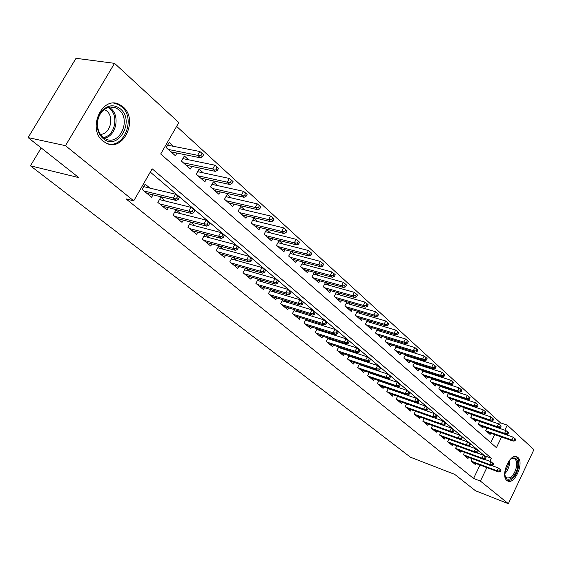 <?xml version="1.0" encoding="UTF-8"?>
<svg xmlns="http://www.w3.org/2000/svg" width="562" height="562" viewBox="0 0 562 562"><rect width="100%" height="100%" fill="white"/><g stroke="black" fill="none" stroke-linecap="round" stroke-linejoin="round"><path stroke-width="0.84" d="M506.903 480.482C500.082 475.607 510.12 452.459 517.096 456.913L517.855 457.44C524.508 462.526 514.567 485.308 507.563 480.924L506.903 480.482M102.979 141.034C86.794 128.853 102.375 94.915 119.608 104.574L123.078 106.906C138.772 119.558 123.254 152.604 105.993 143.015L102.979 141.034M499.499 424.605L500.377 422.779L507.268 425.125L533.9 449.663L508.357 503.692L475.459 490.745L454.714 474.37L410.471 457.222L30.432 165.811L78.785 177.606L28.1 137.592L76.025 58.308L114.543 63.344L178.814 122.551L160.704 153.995L496.443 447.675L501.55 437.032M500.377 422.779L176.609 126.387M472.15 458.669L471.026 460.988L475.522 464.697L476.07 463.566M464.556 452.326L463.404 454.693L467.998 458.487L468.553 457.335M456.808 445.842L455.627 448.272L460.313 452.143L460.889 450.963M448.89 439.224L447.675 441.704L452.466 445.659L453.049 444.465M440.805 432.459L439.554 435.002L444.451 439.041L445.048 437.819M432.543 425.539L431.258 428.146L436.26 432.276L436.871 431.033M424.099 418.472L422.772 421.142L427.886 425.364L428.511 424.092M415.466 411.243L414.096 413.983L419.322 418.297L419.969 416.997M406.635 403.846L405.223 406.656L410.569 411.068L411.236 409.747M397.608 396.273L396.154 399.161L401.619 403.678L402.301 402.329M388.363 388.532L386.867 391.496L392.459 396.119L393.161 394.735M378.907 380.6L377.362 383.649L383.087 388.377L383.804 386.965M369.234 372.487L367.632 375.613L373.498 380.46L374.236 379.013M359.322 364.169L357.664 367.386L363.67 372.346L364.429 370.871M349.171 355.648L347.457 358.963L353.61 364.043L354.39 362.525M338.774 346.909L337.003 350.323L343.305 355.528L344.113 353.983M328.124 337.952L326.283 341.471L332.746 346.81L333.575 345.223M317.2 328.77L315.289 332.402L321.921 337.874L322.771 336.238M306.002 319.349L304.014 323.094L310.814 328.707L311.699 327.035M294.509 309.676L292.451 313.54L299.427 319.3L300.34 317.586M282.728 299.75L280.586 303.74L287.744 309.655L288.685 307.892M270.624 289.549L268.397 293.68L275.745 299.75L276.722 297.937M258.211 279.068L255.886 283.353L263.43 289.585L264.442 287.716M245.453 268.299L243.03 272.739L250.785 279.138L251.832 277.214M232.345 257.227L229.816 261.829L237.789 268.411L238.871 266.43M218.878 245.84L216.23 250.61L224.428 257.375L225.559 255.338M205.032 234.115L202.257 239.075L210.694 246.037L211.86 243.929M195.197 225.847L190.736 222.13L187.884 227.203L196.56 234.368L197.782 232.19M180.542 213.637L175.997 209.851L173.082 214.986L182.018 222.362L183.289 220.107M165.453 201.063L160.816 197.199L157.845 202.404L167.04 209.998L168.368 207.659M173.567 146.345L169.197 142.439L166.212 147.616L175.4 155.751L176.932 153.068M188.635 159.805L184.35 155.976L181.428 161.09L190.342 168.986L191.811 166.401M203.268 172.871L199.067 169.12L196.201 174.171L204.863 181.842L206.268 179.348M217.48 185.565L213.356 181.884L210.553 186.879L218.962 194.333L220.311 191.923M231.284 197.901L227.252 194.29L224.491 199.229L232.668 206.472L233.968 204.139M244.709 209.893L240.747 206.352L238.049 211.228L246.001 218.274L247.245 216.019M257.768 221.554L253.883 218.077L251.228 222.903L258.963 229.753L260.157 227.568M270.47 232.9L266.655 229.493L264.049 234.256L271.579 240.922L272.732 238.808M282.834 243.943L279.089 240.592L276.525 245.313L283.859 251.797L284.969 249.746M294.874 254.691L291.193 251.404L288.678 256.068L295.816 262.391L296.884 260.396M306.592 265.166L303.122 262.061M318.015 275.366L314.79 272.486M329.149 285.313L326.157 282.637M340.003 295.008L337.235 292.528M350.59 304.464L348.033 302.173M360.916 313.687L358.563 311.58M370.997 322.686L368.834 320.754M380.832 331.475L378.858 329.711M390.435 340.052L388.637 338.45M399.814 348.433L398.191 346.979M408.981 356.617L407.52 355.31M417.938 364.619L416.632 363.452M426.691 372.437L425.532 371.405M435.255 380.088L434.236 379.174M443.622 387.562L442.744 386.775M451.813 394.875L451.068 394.208M459.828 402.034L459.203 401.479M467.668 409.038L467.17 408.588M475.347 415.894L474.96 415.55M490.774 442.716L494.672 434.623M302.939 262.011L300.508 266.55L307.463 272.703L308.496 270.765M314.369 272.366L312.036 276.757L318.809 282.756L319.813 280.874M325.517 282.461L323.269 286.704L329.873 292.556L330.842 290.716M336.385 292.289L334.221 296.406L340.663 302.11L341.598 300.319M346.986 301.878L344.899 305.861L351.187 311.425L352.093 309.683M357.334 311.222L355.325 315.092L361.45 320.516L362.328 318.823M367.429 320.34L365.49 324.091L371.468 329.388L372.325 327.737M377.285 329.234L375.409 332.88L381.254 338.057L382.083 336.441M386.916 337.917L385.103 341.464L390.808 346.515L391.609 344.935M396.315 346.396L394.566 349.845L400.137 354.777L400.917 353.238M405.504 354.678L403.811 358.029L409.255 362.848L410.014 361.345M414.482 362.771L412.845 366.031L418.163 370.744L418.908 369.269M423.263 370.674L421.676 373.849L426.874 378.458L427.598 377.018M431.848 378.402L430.302 381.493L435.395 386.003L436.098 384.591M440.243 385.954L438.746 388.974L443.727 393.379L444.409 391.995M448.462 393.344L447.008 396.287L451.876 400.594L452.543 399.245M456.499 400.573L455.087 403.439L459.849 407.661L460.503 406.333M464.367 407.64L462.99 410.443L467.654 414.573L468.294 413.274M472.066 414.559L470.731 417.299L475.297 421.338L475.923 420.067M479.611 421.338L478.311 424.008L482.786 427.97L483.39 426.72M486.994 427.97L485.737 430.583L490.113 434.461L490.703 433.232M489.895 461.311L491.357 458.262L152.176 168.811L133.728 200.845L126.014 198.899L473.562 478.452L480.018 465.041M484.339 456.07L484.5 455.74L150.279 172.098M149.899 188.108L145.179 184.174L142.144 189.436L151.621 197.262L153.012 194.845M209.436 237.705L205.172 234.15M223.276 249.233L219.356 245.966M236.735 260.445L233.132 257.445M249.823 271.348L246.535 268.608M262.559 281.962L259.567 279.469M274.959 292.289L272.24 290.027M287.027 302.349L284.583 300.305M298.787 312.142L296.596 310.315M310.252 321.689L308.299 320.066M321.422 330.997L319.701 329.557M332.311 340.073L330.807 338.816M342.939 348.918L341.64 347.843M353.301 357.558L352.205 356.645M363.417 365.981L362.511 365.23M373.294 374.215L372.571 373.604M382.94 382.244L382.392 381.788M392.367 390.098L391.974 389.768M41.181 147.918L30.432 165.811M28.1 137.592L65.473 145.67L114.543 63.344M508.357 503.692L480.398 481.086L486.868 467.612M473.562 478.452L480.398 481.086M133.728 200.845L65.473 145.67M504.838 430.183L507.268 425.125M484.5 455.74L491.357 458.262M176.559 198.26L178.133 199.594L179.355 197.438L177.782 196.103L176.559 198.26L173.335 198.084L176.166 200.472L146.886 193.356M144.048 191.01L173.335 198.084L175.541 194.206L143.753 186.647M177.782 196.103L175.541 194.206M176.166 200.472L178.133 199.594M202.39 156.826L203.592 154.705L202.067 153.321L200.866 155.442L202.39 156.826L200.388 157.796L197.641 155.309L199.812 151.494L167.617 145.179M200.866 155.442L197.641 155.309L168.27 149.436M200.388 157.796L171.024 151.873M199.812 151.494L202.067 153.321M103.085 138.47C99.607 135.407 97.64 131.199 97.191 125.846C96.931 119.502 98.807 114.205 102.818 109.962C108.74 104.778 114.627 104.448 120.472 108.972C135.505 121.195 117.704 151.691 103.085 138.47M119.046 109.92L116.292 108.08C111.487 105.993 106.956 106.913 102.706 110.847C98.996 114.774 97.261 119.671 97.5 125.537C97.914 130.482 99.734 134.374 102.951 137.212L105.41 138.828C119.228 146.506 131.656 120.008 119.046 109.92M104.356 109.421L106.689 110.932C114.697 117.24 110.11 134.339 100.415 134.374M107.398 143.619C124.181 149.042 136.109 118.315 121.75 106.801L118.301 104.483L113.819 103.19M509.643 460.053L512.333 458.128C516.569 457.194 518.34 460.159 517.644 467.029C516.302 476.597 507.205 483.425 505.133 476.26L504.683 473.963M504.88 475.326L506.769 477.883C511.132 478.557 514.378 474.89 516.499 466.889C517.096 462.688 516.394 459.948 514.399 458.662L511.575 458.655L510.654 459.14M507.226 480.721C512.467 480.643 516.246 476.007 518.571 466.804C519.316 461.592 518.452 458.192 515.972 456.597L515.846 456.534M192.078 211.375L193.602 212.668L194.803 210.539L193.279 209.247L192.078 211.375L188.888 211.186L191.635 213.504L162.397 206.163M159.643 203.887L188.888 211.186L191.045 207.357L159.453 199.587M193.279 209.247L191.045 207.357M191.635 213.504L193.602 212.668M207.132 224.097L208.614 225.348L209.788 223.24L208.312 221.99L207.132 224.097L203.971 223.894L206.64 226.142L177.459 218.597M174.782 216.384L203.971 223.894L206.092 220.114L174.691 212.148M208.312 221.99L206.092 220.114M206.64 226.142L208.614 225.348M221.744 236.44L223.177 237.649L224.329 235.576L222.896 234.361L221.744 236.44L218.618 236.23L221.203 238.414L192.085 230.673M189.485 228.523L218.618 236.23L220.69 232.492L189.485 224.357M222.896 234.361L220.69 232.492M221.203 238.414L223.177 237.649M235.928 248.425L237.326 249.598L238.45 247.554L237.059 246.367L235.928 248.425L232.83 248.207L235.345 250.322L206.303 242.412M203.774 240.325L232.83 248.207L234.867 244.512L203.858 236.216M237.059 246.367L234.867 244.512M235.345 250.322L237.326 249.598M217.368 170.434L218.541 168.34L217.065 166.998L215.885 169.092L217.368 170.434L215.358 171.361L212.696 168.951L214.825 165.179L182.847 158.61M215.885 169.092L212.696 168.951L183.388 162.825M215.358 171.361L186.057 165.193M214.825 165.179L217.065 166.998M231.895 183.641L233.054 181.568L231.621 180.269L230.462 182.334L231.895 183.641L229.893 184.519L227.308 182.179L229.387 178.463L197.627 171.663M230.462 182.334L227.308 182.179L198.063 175.822M229.893 184.519L200.662 178.119M229.387 178.463L231.621 180.269M246.001 196.454L247.132 194.41L245.749 193.145L244.611 195.19L246.001 196.454L243.999 197.297L241.484 195.028L243.529 191.347L211.979 184.343M244.611 195.19L241.484 195.028L212.324 188.446M243.999 197.297L214.846 190.68M243.529 191.347L245.749 193.145M259.707 208.902L260.81 206.886L259.461 205.657L258.351 207.673L259.707 208.902L257.698 209.703L255.26 207.497L257.263 203.865L225.924 196.665M258.351 207.673L255.26 207.497L226.177 200.718M257.698 209.703L228.629 202.889M257.263 203.865L259.461 205.657M249.704 260.058L251.059 261.211L252.162 259.18L250.814 258.035L249.704 260.058L246.641 259.841L249.085 261.899L220.114 253.82M217.656 251.79L246.641 259.841L248.636 256.195L217.824 247.737M250.814 258.035L248.636 256.195M249.085 261.899L251.059 261.211M273.013 220.992L274.101 219.004L272.788 217.803L271.699 219.805L273.013 220.992L271.003 221.765L268.636 219.616L270.603 216.033L239.475 208.65M271.699 219.805L268.636 219.616L239.651 212.647M271.003 221.765L242.032 214.761M270.603 216.033L272.788 217.803M263.093 271.369L264.407 272.486L265.496 270.484L264.175 269.367L263.093 271.369L260.058 271.137L262.433 273.139L233.553 264.913M231.158 262.939L260.058 271.137L262.011 267.54L231.396 258.949M264.175 269.367L262.011 267.54M262.433 273.139L264.407 272.486M276.104 282.37L277.382 283.452L278.45 281.471L277.171 280.389L276.104 282.37L273.097 282.131L275.408 284.07L246.62 275.703M244.294 273.778L273.097 282.131L275.022 278.569L244.603 269.851M277.171 280.389L275.022 278.569M275.408 284.07L277.382 283.452M288.756 293.062L290.006 294.109L291.053 292.156L289.809 291.102L288.756 293.062L285.784 292.816L288.032 294.706L259.342 286.206M257.08 284.337L285.784 292.816L287.667 289.297L257.452 280.466M289.809 291.102L287.667 289.297M288.032 294.706L290.006 294.109M301.07 303.459L302.286 304.485L303.311 302.553L302.096 301.527L301.07 303.459L298.127 303.206L300.312 305.054L271.727 296.427M269.521 294.607L298.127 303.206L299.975 299.729L269.95 290.8M302.096 301.527L299.975 299.729M300.312 305.054L302.286 304.485M313.055 313.582L314.235 314.579L315.24 312.669L314.06 311.671L313.055 313.582L310.133 313.329L312.261 315.12L283.789 306.388M281.639 304.611L310.133 313.329L311.952 309.887L282.124 300.86M314.06 311.671L311.952 309.887M312.261 315.12L314.235 314.579M285.953 232.752L287.02 230.778L285.742 229.619L284.674 231.586L285.953 232.752L283.943 233.483L281.639 231.396L283.571 227.849L252.654 220.304M284.674 231.586L281.639 231.396L252.752 224.252M283.943 233.483L255.071 226.303M283.571 227.849L285.742 229.619M298.527 244.182L299.581 242.229L298.338 241.098L297.291 243.051L298.527 244.182L296.525 244.877L294.284 242.847L296.181 239.342L265.475 231.649M297.291 243.051L294.284 242.847L265.496 235.541M296.525 244.877L267.758 237.543M296.181 239.342L298.338 241.098M310.765 255.296L311.798 253.371L310.589 252.268L309.557 254.2L310.765 255.296L308.763 255.963L306.585 253.989L308.44 250.526L277.951 242.686M309.557 254.2L306.585 253.989L277.902 246.528M308.763 255.963L280.101 248.474M308.44 250.526L310.589 252.268M322.672 266.114L323.684 264.21L322.511 263.142L321.499 265.046L322.672 266.114L320.677 266.753L318.556 264.828L320.375 261.407L290.097 253.434M321.499 265.046L318.556 264.828L289.985 257.227M320.677 266.753L292.128 259.124M320.375 261.407L322.511 263.142M334.264 276.644L335.254 274.762L334.116 273.722L333.118 275.605L334.264 276.644L332.268 277.256L330.203 275.38L331.994 271.994L301.92 263.908M333.118 275.605L330.203 275.38L301.752 267.645M332.268 277.256L303.838 269.493M331.994 271.994L334.116 273.722M324.717 323.438L325.869 324.407L326.859 322.525L325.707 321.548L324.717 323.438L321.829 323.178L323.902 324.92L295.535 316.09M293.441 314.362L321.829 323.178L323.614 319.778L293.982 310.667M325.707 321.548L323.614 319.778M323.902 324.92L325.869 324.407M345.553 286.901L346.529 285.039L345.412 284.021L344.436 285.889L345.553 286.901L343.558 287.477L341.548 285.658L343.312 282.307L313.441 274.115M344.436 285.889L341.548 285.658L313.217 277.804M343.558 287.477L315.247 279.602M343.312 282.307L345.412 284.021M336.076 333.041L337.2 333.983L338.169 332.114L337.052 331.166L336.076 333.041L333.217 332.767L335.233 334.467L306.985 325.546M304.948 323.86L333.217 332.767L334.973 329.409L305.538 320.221M337.052 331.166L334.973 329.409M335.233 334.467L337.2 333.983M356.547 296.891L357.502 295.05L356.42 294.059L355.458 295.9L356.547 296.891L354.559 297.446L352.599 295.668L354.334 292.359L324.667 284.056M355.458 295.9L352.599 295.668L324.393 287.695M354.559 297.446L326.374 289.451M354.334 292.359L356.42 294.059M347.147 342.391L348.236 343.312L349.192 341.464L348.103 340.544L347.147 342.391L344.309 342.118L346.276 343.775L318.148 334.762M316.16 333.118L344.309 342.118L346.037 338.795L316.799 329.529M348.103 340.544L346.037 338.795M346.276 343.775L348.236 343.312M367.26 306.627L368.201 304.801L367.148 303.838L366.199 305.665L367.26 306.627L365.279 307.154L363.368 305.426L365.068 302.145L335.612 293.757M366.199 305.665L363.368 305.426L335.289 297.347M365.279 307.154L337.221 299.054M365.068 302.145L367.148 303.838M357.931 351.503L358.999 352.402L359.94 350.576L358.879 349.676L357.931 351.503L355.128 351.229L357.046 352.845L329.037 343.747M327.098 342.146L355.128 351.229L356.821 347.941L327.779 338.612M358.879 349.676L356.821 347.941M357.046 352.845L358.999 352.402M377.706 316.111L378.633 314.313L377.601 313.371L376.673 315.177L377.706 316.111L375.725 316.617L373.863 314.931L375.542 311.692L346.283 303.213M376.673 315.177L373.863 314.931L345.911 306.754M375.725 316.617L347.794 308.426M375.542 311.692L377.601 313.371M368.447 360.39L369.487 361.261L370.414 359.455L369.374 358.577L368.447 360.39L365.665 360.109L367.534 361.682L339.652 352.514M337.762 350.955L365.665 360.109L367.337 356.856L338.486 347.471M369.374 358.577L367.337 356.856M367.534 361.682L369.487 361.261M387.885 325.363L388.799 323.586L387.794 322.665L386.881 324.45L387.885 325.363L385.918 325.848L384.106 324.204L385.75 320.993L356.694 312.444M386.881 324.45L384.106 324.204L356.28 315.935M385.918 325.848L358.12 317.565M385.75 320.993L387.794 322.665M378.704 369.051L379.715 369.908L380.629 368.117L379.617 367.26L378.704 369.051L375.95 368.77L377.769 370.302L350.014 361.071M348.166 359.547L375.95 368.77L377.594 365.553L348.932 356.118M379.617 367.26L377.594 365.553M377.769 370.302L379.715 369.908M397.819 334.39L398.718 332.627L397.741 331.735L396.835 333.498L397.819 334.39L395.859 334.847L394.088 333.245L395.704 330.07L366.853 321.45M396.835 333.498L394.088 333.245L366.396 324.899M395.859 334.847L368.187 326.487M395.704 330.07L397.741 331.735M388.707 377.502L389.698 378.338L390.59 376.568L389.607 375.732L388.707 377.502L385.975 377.214L387.759 378.718L360.13 369.424M358.324 367.934L385.975 377.214L387.597 374.032L359.125 364.555M389.607 375.732L387.597 374.032M387.759 378.718L389.698 378.338M398.472 385.75L399.434 386.565L400.313 384.815L399.35 384.001L398.472 385.75L395.767 385.462L397.503 386.923L370.007 377.573M368.243 376.118L395.767 385.462L397.355 382.315L369.072 372.789M399.35 384.001L397.355 382.315M397.503 386.923L399.434 386.565M407.998 393.8L408.939 394.594L409.81 392.866L408.869 392.072L407.998 393.8L405.321 393.505L407.014 394.938L379.652 385.539M377.931 384.12L405.321 393.505L406.881 390.393L378.795 380.832M408.869 392.072L406.881 390.393M407.014 394.938L408.939 394.594M417.299 401.661L418.219 402.441L419.076 400.727L418.156 399.947L417.299 401.661L414.644 401.366L416.302 402.757L389.073 393.316M387.394 391.932L414.644 401.366L416.189 398.282L388.286 388.693M418.156 399.947L416.189 398.282M416.302 402.757L418.219 402.441M426.389 409.34L427.282 410.098L428.125 408.398L427.232 407.64L426.389 409.34L423.755 409.038L425.371 410.401L398.275 400.917M396.639 399.561L423.755 409.038L425.272 405.989L397.559 396.372M427.232 407.64L425.272 405.989M425.371 410.401L427.282 410.098M435.262 416.842L436.14 417.58L436.969 415.901L436.098 415.156L435.262 416.842L432.656 416.54L434.236 417.868L407.274 408.349M405.673 407.021L432.656 416.54L434.152 413.513L406.621 403.874M436.098 415.156L434.152 413.513M434.236 417.868L436.14 417.58M443.938 424.169L444.795 424.893L445.61 423.228L444.76 422.505L443.938 424.169L441.353 423.867L442.898 425.167L416.077 415.613M414.503 414.32L441.353 423.867L442.828 420.875L434.293 417.861M444.76 422.505L442.828 420.875M442.898 425.167L444.795 424.893M452.417 431.335L453.253 432.038L454.061 430.394L453.225 429.684L452.417 431.335L449.853 431.026L451.363 432.297L424.675 422.715M423.144 421.451L449.853 431.026L451.307 428.061L443.088 425.139M453.225 429.684L451.307 428.061M451.363 432.297L453.253 432.038M460.707 438.332L461.528 439.027L462.322 437.398L461.5 436.702L460.707 438.332L458.163 438.03L459.646 439.273L433.091 429.663M431.595 428.427L458.163 438.03L459.597 435.093L451.686 432.255M461.5 436.702L459.597 435.093M459.646 439.273L461.528 439.027M468.813 445.181L469.614 445.863L470.394 444.247L469.6 443.566L468.813 445.181L466.291 444.872L467.739 446.088L441.332 436.463M439.856 435.248L466.291 444.872L467.703 441.971L460.081 439.21M469.6 443.566L467.703 441.971M467.739 446.088L469.614 445.863M476.745 451.883L477.524 452.543L478.297 450.949L477.517 450.281L476.745 451.883L474.244 451.574L475.656 452.761L449.389 443.116M447.949 441.929L474.244 451.574L475.635 448.694L468.301 446.024M477.517 450.281L475.635 448.694M475.656 452.761L477.524 452.543M484.5 458.437L485.266 459.084L486.032 457.503L485.266 456.857L484.5 458.437L482.027 458.128L483.404 459.287L457.271 449.628M455.866 448.469L482.027 458.128L483.397 455.276L476.33 452.684M485.266 456.857L483.397 455.276M483.404 459.287L485.266 459.084M492.094 464.851L492.846 465.491L493.598 463.917L492.846 463.285L492.094 464.851L489.635 464.542L490.991 465.68L464.999 456.007M463.622 454.869L489.635 464.542L490.991 461.718L484.191 459.203M492.846 463.285L490.991 461.718M490.991 465.68L492.846 465.491M499.527 471.132L500.257 471.757L501.002 470.204L500.271 469.579L499.527 471.132L497.089 470.816L498.417 471.932L472.558 462.252M471.209 461.135L497.089 470.816L498.431 468.02L491.876 465.589M500.271 469.579L498.431 468.02M498.417 471.932L500.257 471.757M407.513 343.199L408.398 341.45L407.443 340.579L406.551 342.328L407.513 343.199L405.553 343.635L403.825 342.068L405.42 338.928L376.772 330.245M406.551 342.328L403.825 342.068L376.273 333.645M405.553 343.635L378.022 335.191M405.42 338.928L407.443 340.579M416.969 351.791L417.84 350.063L416.906 349.213L416.035 350.941L416.969 351.791L415.023 352.205L413.337 350.681L414.904 347.576L386.445 338.83M416.035 350.941L413.337 350.681L385.911 342.181M415.023 352.205L387.625 343.698M414.904 347.576L416.906 349.213M426.207 360.186L427.064 358.472L426.151 357.643L425.293 359.35L426.207 360.186L424.261 360.579L422.617 359.09L424.162 356.013L395.901 347.211M425.293 359.35L422.617 359.09L395.332 350.526M424.261 360.579L397.004 352.002M424.162 356.013L426.151 357.643M435.227 368.377L436.07 366.684L435.178 365.876L434.335 367.569L435.227 368.377L433.288 368.756L431.679 367.295L433.204 364.253L405.139 355.409M434.335 367.569L431.679 367.295L404.535 358.675M433.288 368.756L406.171 360.123M433.204 364.253L435.178 365.876M444.036 376.378L444.865 374.706L443.994 373.913L443.165 375.592L444.036 376.378L442.104 376.744L440.538 375.318L442.034 372.304L414.159 363.41M443.165 375.592L440.538 375.318L413.527 366.635M442.104 376.744L415.128 368.054M442.034 372.304L443.994 373.913M452.642 384.204L453.464 382.546L452.614 381.767L451.792 383.424L452.642 384.204L450.724 384.541L449.186 383.151L450.661 380.172L422.982 371.243M451.792 383.424L449.186 383.151L422.322 374.425M450.724 384.541L423.881 375.809M450.661 380.172L452.614 381.767M461.058 391.847L461.866 390.204L461.03 389.445L460.222 391.089L461.058 391.847L459.14 392.171L457.644 390.815L459.098 387.857L431.602 378.893M460.222 391.089L457.644 390.815L430.913 382.034M459.14 392.171L432.445 383.389M459.098 387.857L461.03 389.445M469.277 399.315L470.078 397.692L469.263 396.955L468.469 398.577L469.277 399.315L467.373 399.631L465.905 398.296L467.345 395.374L440.032 386.382M468.469 398.577L465.905 398.296L439.322 389.48M467.373 399.631L440.819 390.801M467.345 395.374L469.263 396.955M477.321 406.628L478.107 405.012L477.314 404.289L476.527 405.904L477.321 406.628L475.424 406.923L473.991 405.616L475.403 402.722L448.279 393.702M476.527 405.904L473.991 405.616L447.549 396.765M475.424 406.923L449.01 398.058M475.403 402.722L477.314 404.289M485.189 413.772L485.961 412.178L485.182 411.468L484.409 413.063L485.189 413.772L483.299 414.053L481.894 412.782L483.292 409.909L456.351 400.868M484.409 413.063L481.894 412.782L455.592 403.888M483.299 414.053L457.025 405.153M483.292 409.909L485.182 411.468M492.881 420.762L493.647 419.189L492.888 418.493L492.122 420.074L492.881 420.762L491.005 421.029L489.628 419.786L491.005 416.941L464.247 407.879M492.122 420.074L489.628 419.786L463.467 410.864M491.005 421.029L464.872 412.101M491.005 416.941L492.888 418.493M500.412 427.605L501.171 426.045L500.426 425.364L499.667 426.93L500.412 427.605L498.543 427.858L497.194 426.642L498.557 423.825L471.982 414.742M499.667 426.93L497.194 426.642L471.181 417.692M498.543 427.858L472.551 418.908M498.557 423.825L500.426 425.364M507.788 434.307L508.526 432.754L507.802 432.087L507.057 433.639L507.788 434.307L505.919 434.545L504.606 433.351L505.941 430.562L479.548 421.465M507.057 433.639L504.606 433.351L478.726 424.38M505.919 434.545L480.067 425.567M505.941 430.562L507.802 432.087M515.003 440.861L515.733 439.322L515.024 438.676L514.286 440.215L515.003 440.861L513.148 441.086L511.856 439.92L513.176 437.159L486.959 428.047M514.286 440.215L511.856 439.92L486.123 430.928M513.148 441.086L487.437 432.087M513.176 437.159L515.024 438.676M109.133 107.223L110.89 108.508C120.493 116.158 115.87 136.65 104.237 138.161M103.31 137.5C114.627 136.173 119.2 116.243 109.864 108.817L108.059 107.511M509.594 460.116L509.481 464.317L508.666 467.458L506.945 471.089L504.683 473.878M504.732 472.607L508.624 464.121L508.828 461.128M517.096 456.913L516.197 456.59M102.706 110.847L102.818 109.962M110.229 107.04L116.292 108.08M511.575 458.655L512.333 458.128M513.689 458.409L514.399 458.662M504.915 475.431L505.133 476.26"/></g></svg>
